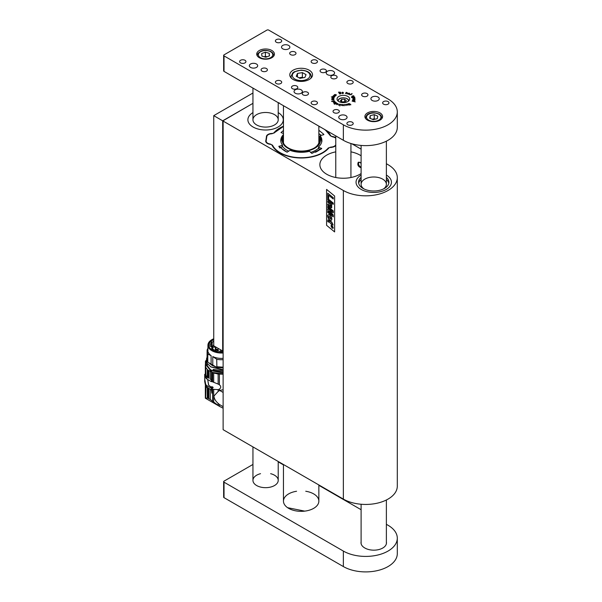 <?xml version="1.0" encoding="UTF-8"?>
<svg xmlns="http://www.w3.org/2000/svg" width="602" height="602" viewBox="0 0 602 602"><rect width="100%" height="100%" fill="white"/><g stroke="black" fill="none" stroke-linecap="round" stroke-linejoin="round"><path stroke-width="0.9" d="M386.379 163.721L388.042 164.685A31.605 18.248 0 0 1 397.297 177.582A31.605 18.248 0 0 1 377.793 194.438A31.605 18.248 0 0 1 343.351 190.488L223.124 121.077L223.124 429.685L223.124 121.077M343.351 190.488L343.351 499.096L223.124 429.685M334.614 196.011L334.614 231.92L326.585 225.314L326.585 189.404L334.614 196.011M266.408 136.932L265.745 141.402M266.408 136.466A5.689 3.281 180 0 1 271.863 133.471A2.528 1.46 0 0 0 274.045 132.658L274.045 132.982M222.943 120.814L252.945 103.341L222.68 120.814L222.68 350.981L213.74 345.826L213.74 115.652L222.68 120.814M351.831 143.773L361.102 149.123M330.558 135.909L330.558 135.51A30.431 17.571 0 0 0 326.532 130.574M283.459 126.209A30.431 17.571 0 0 0 274.045 132.658M265.745 140.823A5.689 3.281 180 0 0 265.723 141.116A5.689 3.281 180 0 0 270.223 144.322A2.528 1.46 0 0 1 272.119 145.345A30.431 17.571 0 0 0 298.682 157.927A30.431 17.571 0 0 0 328.632 148.197A2.528 1.46 0 0 1 330.807 147.385A5.689 3.281 180 0 0 335.765 145.481M330.558 135.51A2.528 1.46 0 0 0 332.454 136.526A5.689 3.281 180 0 1 335.765 137.73M343.351 499.096A31.605 18.248 0 0 0 377.793 503.054A31.605 18.248 0 0 0 397.297 486.198L397.297 177.582M335.765 151.855A23.478 13.56 0 0 0 319.865 164.685A23.478 13.56 0 0 0 326.743 174.264A23.478 13.56 0 0 0 361.102 173.557M361.102 155.805A23.478 13.56 0 0 0 350.936 151.855M361.102 163.428L359.951 162.322L358.295 162.209C357.182 164.782 358.115 166.649 361.102 167.8M361.223 189.449A17.699 10.219 0 0 0 380.509 191.669A17.699 10.219 0 0 0 391.435 182.225A17.699 10.219 0 0 0 386.379 175.077A17.699 10.219 0 0 1 391.435 182.225L391.435 182.225A17.699 10.219 0 0 1 380.509 191.669A17.699 10.219 0 0 1 361.223 189.449A17.699 10.219 0 0 1 356.045 182.225A17.699 10.219 0 0 0 361.223 189.449M361.102 175.077A17.699 10.219 0 0 0 356.045 182.225A17.699 10.219 0 0 1 361.102 175.077M253.066 127.007A17.699 10.219 0 0 0 272.352 129.227A17.699 10.219 0 0 0 283.279 119.783A17.699 10.219 0 0 0 278.222 112.634A17.699 10.219 180 0 1 283.279 119.783A17.699 10.219 180 0 1 265.58 130.002A17.699 10.219 180 0 1 247.889 119.783A17.699 10.219 0 0 0 253.066 127.007M252.945 112.634A17.699 10.219 0 0 0 247.889 119.783A17.699 10.219 180 0 1 252.945 112.634M327.879 219.963L331.74 222.025L333.109 224.997L331.74 223.876L331.74 224.629L328.745 221.438L328.519 222.13L327.714 221.483L327.879 219.963L328.489 220.016L330.934 221.972M328.519 222.13L328.752 221.431M331.747 224.621L331.747 223.884M330.942 221.37L333.109 224.997M327.766 204.003L330.611 206.351L331.07 206.065L330.34 204.492L327.759 202.287L327.759 201.053L331.74 204.311L331.74 205.493L331.213 205.071L331.845 207.073L331.551 207.818L330.791 207.713L327.759 205.244L327.759 204.003L330.957 206.388M331.213 205.071L331.551 207.818M327.759 201.053L331.747 204.304L331.74 205.493M327.766 211.332L332.319 215.072L327.759 210.083L327.759 208.849L332.342 211.264L327.759 207.615L327.759 206.441L333.245 210.926L333.245 212.784L329.467 210.798L333.245 214.967L333.245 216.84L327.759 212.514L327.759 211.332L332.274 215.019M333.26 216.84L333.26 214.959L329.49 210.813M333.26 212.777L333.26 210.926L327.759 206.441M327.766 208.841L332.312 211.234M327.759 199.804L327.759 198.57L331.74 201.828L331.74 203.062L327.759 199.804M331.747 203.062L331.747 201.82L327.759 198.57M328.669 198.479L328.669 195.251L333.245 198.999L333.245 197.697L327.759 193.204L327.759 197.734L328.677 198.472L328.677 195.259M333.26 198.991L333.26 197.689L327.759 193.204M334.614 231.913L326.585 225.314L326.593 189.412M333.26 204.296L333.26 203.062L332.289 202.264L333.26 203.062L333.245 204.304L332.281 203.514L332.281 202.272M331.356 220.264L331.348 220.272C332.063 219.67 332.011 218.481 331.183 216.682C329.896 215.14 329.016 214.47 328.534 214.681L327.879 215.064C327.42 215.471 327.586 216.585 328.361 218.406C329.557 220.001 330.558 220.625 331.348 220.272L331.356 220.264C332.056 219.677 331.995 218.481 331.175 216.69C329.888 215.147 329.008 214.478 328.519 214.681L327.879 215.064M328.534 214.681L327.894 215.057L328.534 214.681M333.23 227.752L332.966 228.376L333.23 227.752L332.131 225.547L331.017 225.931L332.123 228.135L333.222 227.752L332.116 225.554L331.01 225.938L331.273 225.306M332.116 225.81L333.041 227.601L332.123 227.88L331.198 226.089L332.116 225.81L331.198 226.089L331.401 225.592M332.131 227.872L333.049 227.594L332.123 227.88L331.198 226.089M328.873 217.683L328.745 216.065L330.814 217.653L330.799 219.038L328.873 217.683L328.752 216.065M330.807 219.03L328.88 217.676M332.394 227.661L332.755 226.879L331.476 225.833L332.033 226.502L331.476 226.946L332.394 227.661L332.763 226.871L331.491 225.825M332.033 226.758L331.491 226.691M383.489 188.938A12.642 7.299 0 0 0 386.379 184.295A12.642 7.299 0 0 0 382.676 179.133A12.642 7.299 0 0 0 368.906 177.552A12.642 7.299 0 0 0 361.102 184.295A12.642 7.299 0 0 0 363.992 188.938M388.802 183.256A15.17 8.759 0 0 0 386.379 179.449M361.102 179.449A15.17 8.759 0 0 0 358.679 183.256M361.102 177.387A15.17 8.759 0 0 0 358.574 182.225A15.17 8.759 0 0 0 363.014 188.418A15.17 8.759 0 0 0 379.546 190.322A15.17 8.759 0 0 0 388.907 182.225A15.17 8.759 0 0 0 386.379 177.387M272.992 113.868A12.642 7.299 180 0 1 278.222 119.783A12.642 7.299 180 0 1 265.58 127.082A12.642 7.299 180 0 1 252.945 119.783A12.642 7.299 180 0 1 259.831 113.281A12.642 7.299 180 0 1 272.992 113.868M222.943 392.338L219.655 390.442L222.943 389.772M222.943 406.583L219.406 404.484L219.406 406.297L210.264 399.495L207.991 398.238L205.387 398.065L205.673 386.318M219.655 390.442L218.135 391.466L218.135 389.622L213.695 389.389L213.695 402.023M218.135 405.462L218.135 403.37C215.508 401.06 214.109 398.614 213.951 396.033L218.135 391.466M218.135 403.37L219.406 404.484M205.982 386.777L205.673 398.215M222.943 408.126L219.406 406.297M207.991 398.238L207.991 388.17M208.879 388.681L208.879 398.705M212.604 401.135L212.604 389.035L211.814 388.711L211.814 393.174L211.483 390.126L205.643 386.273L204.703 381.472L204.763 376.423L206.922 379.087L211.43 381.691L212.152 381.367M212.604 389.035L213.695 389.389M205.455 364.165L205.455 361.17L206.08 360.756M205.455 361.17L205.583 363.977M205.628 362.682L205.335 365.113L205.982 367.739L207.991 370.17L211.753 372.006L206.095 365.045M205.335 365.196L205.335 374.008L204.703 374.361L205.643 375.949L206.14 375.663L205.357 373.992M211.814 388.711L213.183 387.379L211.881 386.634L211.144 387.455M208.728 385.295L207.705 379.538L208.533 385.054L211.437 387.372L212.882 387.741M212.604 381.864L212.604 372.646L211.814 372.314L211.814 381.517L218.564 384.257M222.943 374.203L218.135 374.03L218.135 384.031L219.406 384.798C221.182 386.333 221.182 387.778 219.406 389.118L218.135 389.622M206.922 387.553L206.922 385.694L211.43 388.298L211.43 390.156M211.43 388.298L212.152 387.786M219.406 389.118L219.406 390.6M205.583 363.367L205.432 364.195M205.673 374.813L205.673 367.009L205.982 375.385M206.328 362.374L206.26 360.049M206.922 385.694L205.756 384.573L204.703 378.929M205.756 378.011L205.643 375.949M206.14 375.663L207.299 377.221L207.299 369.583M205.756 376.137L207.299 377.221M211.437 387.379L211.43 387.379A4.048 2.333 120 0 0 211.437 387.379L212.167 386.951L212.882 387.364M211.881 386.634L211.881 387.116M219.406 374.158L219.406 384.798M218.135 374.03L213.695 373.044L213.695 382.293M212.604 372.646L213.695 373.044M211.814 372.314L222.943 373.977M222.943 372.947L211.129 370.666L206.095 364.082L206.238 360.056M211.43 381.691L211.483 372.164M210.264 371.517L210.264 379.155L211.483 379.802M208.879 370.712L208.879 378.349M207.991 377.808L207.991 370.17M210.339 379.207L211.43 379.832M222.943 371.885L213.718 370.508L213.138 370.99C210.098 369.726 208.142 368.04 207.276 365.941L207.276 363.668M213.138 370.99L213.138 369.44L222.943 370.689M222.943 369.583L210.61 366.799M213.718 370.508L213.718 369.651M215.817 366.919L209.3 363.239M215.651 366.836L212.062 365.361L209.707 363.518M222.943 367.83L216.87 367.431L207.675 362.118L207.276 360.673L207.788 361.576L207.788 354.096L211.106 355.609L211.106 364.481M207.336 358.483L207.111 357.438M222.943 367.205L216.87 366.814L216.87 367.431M207.336 360.673L207.336 353.186L208.292 352.366A13.59 7.849 0 0 0 211.106 355.609M222.943 352.998C218.202 353.208 214.259 352.29 211.106 350.236C209.022 348.769 207.961 347.091 207.923 345.194C208.051 342.5 209.985 340.356 213.74 338.76M212.777 365.452L212.777 356.572A13.59 7.849 0 0 0 222.943 358.363M207.058 357.633L207.111 350.198L207.946 350.108M207.675 362.118L207.276 360.673M212.777 356.572L216.735 359.266L216.87 366.814M222.943 367.175L216.735 366.746M216.735 359.266A14.538 8.39 0 0 0 222.943 359.687M207.923 348.355A14.538 8.39 0 0 0 207.111 350.198M207.336 353.186A14.538 8.39 0 0 0 207.788 354.096M222.943 352.486L218.91 352.373L214.575 351.335L210.113 348.43C209.963 347.813 209.105 348.106 208.811 345.194L209.789 342.365L213.74 339.393M213.74 339.468C209.24 342.064 212.355 340.16 210.113 342.034C209.963 342.636 209.112 342.372 208.811 345.232M222.943 351.839L217.104 350.846L216.946 351.365L211.58 348.618L212.431 348.438L211.001 346.135L210.158 346.316L210.015 345.27L211.468 342.026L212.137 342.387L213.74 341.093M222.228 351.387L222.228 350.725M215.84 349.393L215.84 347.038M212.137 348.144L212.137 342.387M211.468 347.256L211.468 342.026M212.431 349.341L212.431 348.438M222.394 351.892L222.394 351.38M222.695 350.974L222.394 351.606M213.74 344.969L213.74 345.759M215.99 349.288C215.644 349.912 216.013 350.123 217.089 349.92C217.435 349.295 217.066 349.085 215.99 349.288L215.275 350.635A1.264 0.73 180 0 0 215.343 350.876M217.089 349.92L217.141 349.318L217.804 350.635A1.264 0.73 180 0 1 217.653 350.981M281.014 132.545L283.459 130.468M281.119 132.606L283.459 133.546M321.867 140.83A20.581 11.882 180 0 0 320.166 136.872L320.159 135.676A20.543 11.859 180 0 1 321.874 140.206A20.543 11.859 180 0 1 318.443 146.993L318.729 148.724L320.595 149.484M279.516 147.911L282.172 146.88L282.519 145.18A20.543 11.859 180 0 1 280.795 140.206A20.543 11.859 180 0 1 283.459 134.585M318.443 146.993L321.679 148.656L311.844 153.42L309.563 151.29A20.543 11.859 180 0 1 289.968 150.304L287.086 152.171L278.831 146.489L282.519 145.18M321.528 148.784L321.558 148.25L321.679 148.656M278.831 146.489L279.072 146.105L279.11 146.828M323.831 134.622L320.159 135.676M318.857 130.258L323.846 134.359L323.598 134.75M335.765 144.728A5.222 3.01 180 0 1 330.882 147.084L328.263 148.024A29.965 17.3 180 0 1 298.727 157.664A29.965 17.3 180 0 1 272.54 145.21L270.238 144.021A5.222 3.01 180 0 1 266.159 140.815L266.806 136.519A5.222 3.01 180 0 1 271.795 133.772L274.414 132.824A29.965 17.3 180 0 1 283.459 126.54M324.042 129.129A29.965 17.3 180 0 1 330.137 135.638L332.432 136.835A5.222 3.01 180 0 1 335.765 138.197M361.102 166.987A2.528 1.46 60 0 1 360.335 166.746A2.528 1.46 60 0 1 358.544 163.646A2.528 1.46 60 0 1 359.522 162.374A2.528 1.46 60 0 1 360.478 162.706M280.622 147.302A22.68 13.093 0 0 0 285.303 151.23A22.68 13.093 0 0 0 287.169 152.201M315.388 152.253A22.68 13.093 0 0 0 320.136 149.296M321.001 135.45A22.68 13.093 0 0 0 318.857 133.659M283.459 136.391L283.279 136.594A20.317 11.731 0 0 0 281.021 142.185M282.511 146.391A20.317 11.731 0 0 0 288.847 151.23M310.497 152.449A20.317 11.731 0 0 0 318.435 148.318M321.656 142.185A20.317 11.731 0 0 0 319.399 136.594L318.857 135.992M318.857 133.614A23.312 13.455 180 0 1 321.159 135.405M283.459 136.564A19.091 11.024 0 0 0 301.813 151.441A19.091 11.024 0 0 0 318.857 136.052M318.857 137.075A18.459 10.655 180 0 1 314.387 147.957A18.459 10.655 180 0 1 288.29 147.957L288.29 147.957A18.459 10.655 180 0 1 283.459 137.775M314.161 148.092A17.827 10.294 0 0 0 318.857 139.047M319.128 141.598A18.459 10.655 0 0 0 318.857 141.086M213.74 115.652L252.945 93.024M345.736 105.568L345.924 104.635L345.104 104.394L346.09 104.673L345.736 105.568M345.917 105.546L346.135 105.154M345.488 104.545L346.09 105.5M342.47 105.666L341.5 105.365L341.665 104.439L341.928 105.508L342.779 104.522L342.47 105.666M350.883 104.778L348.746 103.612L349.739 105.169L348.468 103.642L349.732 103.747L350.883 104.778M348.535 103.853L348.671 104.259M348.543 104.146L348.648 103.732M338.602 92.204L340.408 92.166L340.98 93.084L340.679 93.716L339.566 93.92L338.557 92.121M340.311 92.302L340.98 93.084L340.679 93.716M354.713 97.042L354.39 97.893L351.402 97.516L354.623 97.012L354.879 97.629M352.509 101.204L352.125 101.136L352.509 101.204M352.065 93.491L351.41 93.995L351.809 94.273L349.732 94.875L352.065 93.588M346.278 92.354L347.437 92.843L346.805 93.889L347.211 92.926L346.338 92.49L345.593 93.671L346.3 92.565M347.091 92.655L346.729 93.822M346.18 92.377L345.51 93.603M333.425 95.808L334.163 95.334L335.367 95.981L333.425 95.605M331.837 99.902L332.146 98.984L333.847 98.939L331.988 99.3L333.899 99.375L332.056 99.834L333.884 99.857L331.837 99.902M331.762 99.255L332.146 99.097M331.544 101.475L334.283 100.775L334.561 101.317L331.567 101.407M333.914 103.777L336.029 102.536L333.877 103.725M336.668 104.455L337.037 103.597L338.068 103.687L336.924 104.507L336.631 104.131M355.278 101.866L353.118 101.369L355.24 101.896M338.429 110.091A3.16 1.821 0 0 0 334.99 109.692A3.16 1.821 0 0 0 333.034 111.378A3.16 1.821 0 0 0 336.194 113.206A3.16 1.821 0 0 0 339.355 111.378A3.16 1.821 0 0 0 338.429 110.091M367.039 93.573A3.16 1.821 0 0 0 363.593 93.182A3.16 1.821 0 0 0 361.644 94.868A3.16 1.821 0 0 0 364.804 96.689A3.16 1.821 0 0 0 367.965 94.868A3.16 1.821 0 0 0 367.039 93.573M296.869 86.094A3.16 1.821 0 0 0 293.422 85.695A3.16 1.821 0 0 0 291.473 87.38A3.16 1.821 0 0 0 294.634 89.209A3.16 1.821 0 0 0 297.794 87.38A3.16 1.821 0 0 0 296.869 86.094M325.471 69.576A3.16 1.821 0 0 0 322.025 69.185A3.16 1.821 0 0 0 320.076 70.87A3.16 1.821 0 0 0 323.236 72.691A3.16 1.821 0 0 0 326.397 70.87A3.16 1.821 0 0 0 325.471 69.576M307.592 92.287A3.16 1.821 0 0 0 304.153 91.888A3.16 1.821 0 0 0 302.196 93.573A3.16 1.821 0 0 0 305.357 95.402A3.16 1.821 0 0 0 308.517 93.573A3.16 1.821 0 0 0 307.592 92.287M336.194 75.769A3.16 1.821 0 0 0 332.755 75.378A3.16 1.821 0 0 0 330.807 77.064A3.16 1.821 0 0 0 333.959 78.885A3.16 1.821 0 0 0 337.12 77.064A3.16 1.821 0 0 0 336.194 75.769M282.744 48.83A4.169 2.408 180 0 1 281.525 47.129A4.169 2.408 180 0 1 285.694 44.721A4.169 2.408 180 0 1 289.863 47.129A4.169 2.408 180 0 1 287.289 49.356A4.169 2.408 180 0 1 282.744 48.83M250.567 67.409A4.169 2.408 180 0 1 249.341 65.708A4.169 2.408 180 0 1 253.517 63.3A4.169 2.408 180 0 1 257.686 65.708A4.169 2.408 180 0 1 255.113 67.936A4.169 2.408 180 0 1 250.567 67.409M327.435 74.633A4.169 2.408 180 0 1 326.216 72.932A4.169 2.408 180 0 1 330.385 70.524A4.169 2.408 180 0 1 334.561 72.932A4.169 2.408 180 0 1 331.98 75.16A4.169 2.408 180 0 1 327.435 74.633M295.258 93.212A4.169 2.408 180 0 1 294.039 91.512A4.169 2.408 180 0 1 298.208 89.104A4.169 2.408 180 0 1 302.377 91.512A4.169 2.408 180 0 1 299.804 93.739A4.169 2.408 180 0 1 295.258 93.212M372.134 100.436A4.169 2.408 180 0 1 370.907 98.736A4.169 2.408 180 0 1 375.084 96.328A4.169 2.408 180 0 1 379.252 98.736A4.169 2.408 180 0 1 376.679 100.963A4.169 2.408 180 0 1 372.134 100.436M339.949 119.015A4.169 2.408 180 0 1 338.73 117.315A4.169 2.408 180 0 1 342.899 114.907A4.169 2.408 180 0 1 347.076 117.315A4.169 2.408 180 0 1 344.494 119.542A4.169 2.408 180 0 1 339.949 119.015M266.475 68.545A3.16 1.821 0 0 0 263.036 68.154A3.16 1.821 0 0 0 261.08 69.84A3.16 1.821 0 0 0 264.24 71.661A3.16 1.821 0 0 0 267.401 69.84A3.16 1.821 0 0 0 266.475 68.545M295.078 52.035A3.16 1.821 0 0 0 291.639 51.637A3.16 1.821 0 0 0 289.682 53.322A3.16 1.821 0 0 0 292.843 55.151A3.16 1.821 0 0 0 296.003 53.322A3.16 1.821 0 0 0 295.078 52.035M388.042 101.572A3.16 1.821 0 0 0 384.595 101.181A3.16 1.821 0 0 0 382.646 102.867A3.16 1.821 0 0 0 385.807 104.688A3.16 1.821 0 0 0 388.967 102.867A3.16 1.821 0 0 0 388.042 101.572M352.29 80.931A3.16 1.821 0 0 0 348.844 80.54A3.16 1.821 0 0 0 346.895 82.226A3.16 1.821 0 0 0 350.055 84.047A3.16 1.821 0 0 0 353.216 82.226A3.16 1.821 0 0 0 352.29 80.931M316.532 60.29A3.16 1.821 0 0 0 313.085 59.891A3.16 1.821 0 0 0 311.136 61.577A3.16 1.821 0 0 0 314.297 63.406A3.16 1.821 0 0 0 317.457 61.577A3.16 1.821 0 0 0 316.532 60.29M280.78 39.649A3.16 1.821 0 0 0 277.334 39.25A3.16 1.821 0 0 0 275.385 40.936A3.16 1.821 0 0 0 278.545 42.765A3.16 1.821 0 0 0 281.706 40.936A3.16 1.821 0 0 0 280.78 39.649M352.29 122.221A3.16 1.821 0 0 0 348.844 121.822A3.16 1.821 0 0 0 346.895 123.508A3.16 1.821 0 0 0 350.055 125.329A3.16 1.821 0 0 0 353.216 123.508A3.16 1.821 0 0 0 352.29 122.221M316.532 101.572A3.16 1.821 0 0 0 313.085 101.181A3.16 1.821 0 0 0 311.136 102.867A3.16 1.821 0 0 0 314.297 104.688A3.16 1.821 0 0 0 317.457 102.867A3.16 1.821 0 0 0 316.532 101.572M280.78 80.931A3.16 1.821 0 0 0 277.334 80.54A3.16 1.821 0 0 0 275.385 82.226A3.16 1.821 0 0 0 278.545 84.047A3.16 1.821 0 0 0 281.706 82.226A3.16 1.821 0 0 0 280.78 80.931M245.022 60.29A3.16 1.821 0 0 0 241.583 59.891A3.16 1.821 0 0 0 239.626 61.577A3.16 1.821 0 0 0 242.787 63.406A3.16 1.821 0 0 0 245.947 61.577A3.16 1.821 0 0 0 245.022 60.29M347.821 96.418A6.321 3.65 0 0 0 340.928 95.62A6.321 3.65 0 0 0 337.03 98.991A6.321 3.65 0 0 0 343.351 102.641A6.321 3.65 0 0 0 349.672 98.991A6.321 3.65 0 0 0 347.821 96.418M309.202 70.201A11.378 6.569 0 0 0 296.801 68.771A11.378 6.569 0 0 0 289.78 74.844A11.378 6.569 0 0 0 301.158 81.413A11.378 6.569 0 0 0 312.536 74.844A11.378 6.569 0 0 0 309.202 70.201M379.997 112.928A8.849 5.109 0 0 0 370.35 111.821A8.849 5.109 0 0 0 364.895 116.54A8.849 5.109 0 0 0 373.737 121.649A8.849 5.109 0 0 0 382.586 116.54A8.849 5.109 0 0 0 379.997 112.928M223.651 55.384A1.264 0.73 0 0 1 224.019 54.872L266.927 30.1A1.264 0.73 0 0 1 268.71 30.1L388.042 98.991A31.605 18.248 0 0 1 397.297 111.897A31.605 18.248 0 0 1 388.042 124.795A31.605 18.248 0 0 1 343.351 124.795L224.019 55.903L224.019 71.382A1.264 0.73 180 0 1 223.651 70.87L223.651 55.384A1.264 0.73 0 0 0 224.019 55.903M271.841 50.485A8.849 5.109 0 0 0 262.194 49.379A8.849 5.109 0 0 0 256.73 54.097A8.849 5.109 0 0 0 265.58 59.207A8.849 5.109 0 0 0 274.429 54.097A8.849 5.109 0 0 0 271.841 50.485M338.685 105.154L338.136 104.718L338.7 105.049L339.641 104.093L338.7 105.049M334.757 104.342L336.691 102.95L334.757 104.342M333.508 102.528L334.155 101.986L335.111 102.325L334.923 101.7L335.412 102.039L333.568 102.596M331.852 98.156L333.922 98.118L331.898 98.239M334.238 94.845L335.156 94.469L336.503 94.981L334.704 94.597L335.863 95.507L334.253 94.868M332.733 96.267L334.629 96.696L332.771 96.29M331.303 96.877L334.26 97.396L331.303 96.877M349.393 93.287L349.717 93.596L349.205 94.153L347.888 94.047L349.062 93.092L349.717 93.596M347.888 94.047L348.039 93.641M353.675 95.959L353.765 96.388L352.802 96.711L351.771 96.2L353.675 95.748L353.75 96.403L352.99 95.823L351.929 96.29L352.704 96.606L353.735 95.951M351.794 96.531L352.223 96.124M355.022 100.21L354.066 100.88L352.418 100.609L354.134 100.79L354.841 100.233L352.712 99.894L354.841 100.338M354.488 99.465L354.954 99.202L353.968 99.383L353.893 98.653L353.065 98.781L352.96 99.383L352.832 98.826L354.405 98.54L355.157 98.961L354.089 98.653L354.096 99.27L354.954 98.991M342.598 92.196L343.418 93.084L342.245 93.423L342.275 92.256L342.44 93.378L343.238 93.092L342.606 92.302M343.418 93.137L343.012 93.491M348.34 105.064L347.219 105.072L346.586 104.154L347.73 105.102L348.204 104.981L347.602 103.95L348.377 105.034M339.882 105.997L340.085 105.425L339.618 105.297L340.74 104.266L339.882 105.997M344.043 105.704L343.366 104.883L344.329 104.575L344.314 105.643L344.163 104.643L343.531 104.883L344.035 105.568M397.297 111.897L397.297 127.376A31.605 18.248 180 0 1 388.042 140.281A31.605 18.248 180 0 1 343.351 140.281L279.215 103.251L278.989 102.679L278.764 102.995L224.019 71.382M336.668 104.658L336.51 104.274M337.827 104.063L337.782 103.552L337.15 103.634L336.766 104.582M336.699 104.003L336.932 104.409L337.918 103.672M333.508 102.566L333.907 102.28M334.599 102.603L334.012 102.039M334.193 102.716L334.659 102.581M333.982 102.152L333.689 102.521L334.193 102.633M334.298 101.475L334.23 100.873L332.575 101.256L332.71 101.655M333.297 101.715L334.133 101.437M332.898 101.715L333.297 101.633M331.852 98.284L332.379 98.013M333.357 98.066L333.922 98.322M333.613 98.555L333.327 97.945L332.078 98.194L333.613 98.352L333.327 97.945M331.762 99.458L332.146 99.187M332.056 99.834L331.988 99.3M333.5 95.658L334.163 95.545M335.148 96.185L333.937 95.402L333.839 96.079M334.945 96.222L334.96 95.68M334.479 96.185L334.945 96.132M333.839 95.959L334.479 96.102M332.236 97.208L332.372 96.749M347.038 92.7L347.437 93.047M349.393 93.355L349.717 93.807M348.039 93.844L348.385 93.302M348.385 93.513L349.062 93.302M349.13 94.213L349.529 93.581M349.032 94.266L349.529 93.649M349.529 93.445L348.137 93.769L349.032 94.1M348.106 94.266L348.137 93.769M353.908 96.109L353.765 96.598M351.967 96.674L351.929 96.29M354.713 100.767L354.841 100.233M352.591 97.389L352.727 97.923L354.262 97.817L354.578 97.118L352.591 97.389L352.742 97.75M353.028 99.345L353.028 98.879M352.832 99.029L353.276 98.758M354.405 98.743L355.067 98.766M354.089 98.653L354.096 99.27M340.98 93.295L340.679 93.927M340.536 93.837L340.785 93.333L340.536 93.837M340.536 93.777L340.258 92.249L338.798 92.159L339.686 93.942M340.341 93.822L340.785 93.122M339.724 93.935L340.341 93.694M338.798 92.159L339.724 93.807M342.598 92.407L343.298 92.46M341.928 92.858L342.275 92.467M342.734 93.634L343.238 93.092M342.117 92.64L342.44 93.581M348.543 104.349L348.468 103.853M341.507 105.38L341.665 104.439M342.418 105.666L342.621 104.507M339.897 105.997L340.085 105.425M340.138 105.523L340.672 104.296M343.531 104.883L343.727 105.704M344.193 105.749L344.419 105.282M252.945 464.451L224.019 481.148A1.264 0.73 0 0 0 223.651 481.66A1.264 0.73 0 0 0 224.019 482.179L343.351 551.071A31.605 18.248 0 0 0 388.042 551.071A31.605 18.248 0 0 0 397.297 538.173A31.605 18.248 0 0 0 388.042 525.268L386.379 524.312M224.019 482.179L224.019 497.658L343.351 566.557L343.351 551.071M361.102 509.713L318.857 485.325M283.459 464.894L278.222 461.869M361.102 541.898A12.642 7.299 0 0 0 361.012 542.763A12.642 7.299 0 0 0 364.714 547.925L364.887 548.031A12.642 7.299 0 0 0 378.666 549.611A12.642 7.299 0 0 0 386.469 542.869A12.642 7.299 0 0 0 386.379 542.003M296.568 491.255A17.699 10.219 0 0 0 283.459 501.12A17.699 10.219 0 0 0 301.158 511.339A17.699 10.219 0 0 0 318.857 501.12A17.699 10.219 0 0 0 313.672 493.896A17.699 10.219 0 0 0 305.748 491.255M260.531 473.684A12.642 7.299 0 0 0 252.945 480.373A12.642 7.299 0 0 0 265.58 487.673A12.642 7.299 0 0 0 278.222 480.373A12.642 7.299 0 0 0 274.52 475.211A12.642 7.299 0 0 0 270.637 473.684M224.019 497.658A1.264 0.73 180 0 1 223.651 497.147L223.651 481.66M397.297 538.173L397.297 553.652A31.605 18.248 180 0 1 388.042 566.557A31.605 18.248 180 0 1 343.351 566.557M287.605 507.689L304.717 511.128M304.845 77.5L299.939 78.328L296.252 76.288L297.471 73.421L302.377 72.601L306.064 74.64L304.845 77.5M297.471 76.958L297.471 73.421M299.006 77.808L302.377 77.244L302.377 72.601M303.31 77.763L302.377 77.244M303.069 77.801A4.425 2.551 0 0 0 299.924 77.65A4.425 2.551 0 0 0 299.081 77.854M261.878 56.076L261.689 53.548L265.392 52.178L269.29 53.352L269.478 55.888L265.775 57.25L261.878 56.076M265.392 52.178L265.392 56.31L264.158 56.761M265.392 56.31L267.01 56.799M269.29 55.956L269.29 53.352M266.987 56.806A3.808 2.197 0 0 0 264.24 56.791M369.703 118.165L370.215 115.644L374.248 114.643L377.77 116.156L377.266 118.677L373.232 119.678L369.703 118.165M370.215 118.383L370.215 115.644M374.248 114.643L374.248 118.767L372.262 119.264A3.808 2.197 0 0 1 375.054 119.226M374.248 118.767L375.219 119.188M342.071 102.302L340.378 100.888L341.658 99.33L344.63 99.195L346.323 100.609L345.044 102.167L342.071 102.302M341.658 99.33L341.635 101.941M341.658 101.911L344.63 101.776L344.63 99.195M344.63 101.776L345.066 102.137M344.969 102.167A2.581 1.49 0 0 0 343.14 101.843A2.581 1.49 0 0 0 341.846 102.114M207.299 398.088L207.299 387.771M210.264 399.495L210.264 389.479M205.756 386.454L205.756 384.573M205.876 386.642L205.876 384.768M205.876 378.184L205.876 376.318M206.922 379.087L206.922 377.228M215.253 346.699A1.264 0.73 180 0 1 213.838 347.106A1.264 0.73 180 0 1 212.845 346.398L213.499 345.081M283.459 135.871L280.81 140.838A20.581 11.882 180 0 1 283.459 135.781M335.036 137.662A5.599 3.236 180 0 1 335.765 138.114M330.897 147.603L330.882 147.084M328.602 148.423L328.263 148.024M318.857 126.39A29.965 17.3 180 0 1 320.896 127.315M265.783 141.034L266.806 136.519M266.438 136.737A5.599 3.236 180 0 1 268.289 134.667M265.76 141.47A5.599 3.236 180 0 1 265.76 141.32A5.599 3.236 180 0 1 265.775 141.094L266.159 140.815M343.351 140.281L343.351 124.795M295.033 79.148A8.849 5.109 0 0 0 309.752 76.68A8.849 5.109 0 0 0 298.69 70.554A8.849 5.109 0 0 0 295.033 79.148M291.609 78.41A10.114 5.839 180 0 1 291.044 76.492L292.685 72.97L294.348 71.743L301.105 70.118C307.532 70.637 310.918 72.767 311.272 76.492A10.114 5.839 180 0 1 310.715 78.41M261.712 51.208A7.209 4.161 0 0 0 262.254 58.409A7.209 4.161 0 0 0 272.781 54.534A7.209 4.161 0 0 0 261.712 51.208M273.797 55.994L273.797 55.542A8.217 4.741 180 0 1 273.752 56.061M257.415 56.061A8.217 4.741 180 0 1 257.363 55.542C256.926 54.255 258.266 52.765 261.366 51.08C264.045 49.936 267.296 50.139 271.118 51.689L272.789 53.014L273.797 55.542M370.885 113.342A7.209 4.161 0 0 0 369.44 120.498A7.209 4.161 0 0 0 380.9 117.638A7.209 4.161 0 0 0 370.885 113.342M381.954 118.436L381.954 117.984A8.217 4.741 180 0 1 381.909 118.504M365.572 118.504A8.217 4.741 180 0 1 365.527 117.984C366.227 115.14 367.927 113.537 370.636 113.184C372.39 112.378 375.272 112.694 379.275 114.132L380.946 115.456L381.954 117.984M348.332 101.241A5.057 2.92 0 0 0 344.871 97.968A5.057 2.92 0 0 0 338.783 99.496A5.057 2.92 0 0 0 338.362 101.241M337.978 100.918A5.373 3.1 180 0 1 338.497 99.676A5.373 3.1 180 0 1 339.663 98.751M347.03 98.751A5.373 3.1 180 0 1 348.716 100.918M205.357 398.2L220.197 406.764M205.335 385.656L205.335 398.163M204.703 374.361L204.703 376.905M206.08 360.297L206.08 361.328M206.095 364.082L206.095 365.113M207.111 357.227L206.561 358.446L206.937 363.081L210.866 366.949L221.258 369.53L222.943 369.493M207.923 352.682L207.923 345.194M220.648 351.38L220.648 349.815M218.12 351.079L218.12 348.355M215.373 350.078L215.373 346.767M212.845 349.634L212.845 346.398M217.804 351.011L217.804 350.635M220.881 349.95L220.881 351.387M222.146 350.68L222.146 351.387M321.912 141.455L320.204 137M325.238 129.829L330.475 135.781L335.765 138.008M265.76 141.32L266.43 136.774C266.964 134.916 268.748 133.892 271.78 133.697L274.128 132.891L283.459 126.435M318.857 126.285L319.858 126.721M360.335 166.746L361.019 167.145M358.544 163.646L358.544 162.856M252.945 88.088L252.945 119.783M252.945 446.902L252.945 480.373M278.222 102.679L278.222 119.783M278.222 461.493L278.222 480.373M386.379 543.734L386.379 499.991M386.379 184.295L386.379 141.169M361.102 543.629L361.102 504.243M361.102 184.295L361.102 145.428M318.857 501.12L318.857 484.956M318.857 142.84L318.857 126.142M283.459 501.12L283.459 464.518M283.459 143.073L283.459 105.704M311.272 77.854L311.272 76.492M291.044 77.854L291.044 76.492M257.363 55.994L257.363 55.542M365.527 118.436L365.527 117.984M350.936 177.515L350.936 143.509M335.765 177.515L335.765 135.901M348.724 101.008C349.032 97.674 340.679 96.553 338.535 99.556L337.978 101.008"/></g></svg>
